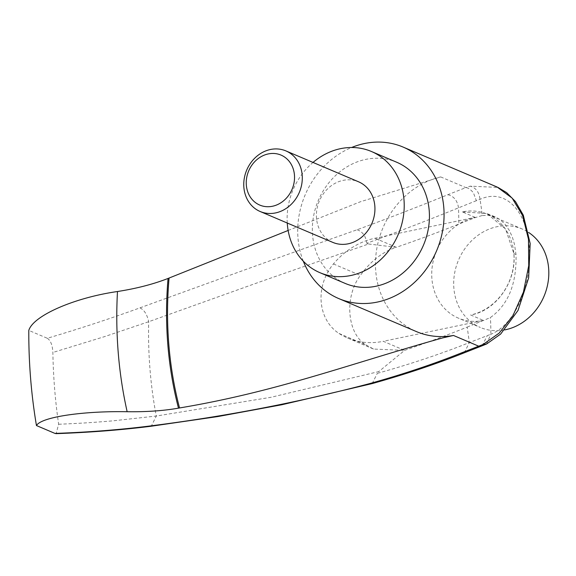 <?xml version="1.0" encoding="UTF-8"?>
<svg xmlns="http://www.w3.org/2000/svg" width="576" height="576" viewBox="0 0 576 576"><rect width="100%" height="100%" fill="white"/><g stroke="black" fill="none" stroke-linecap="round" stroke-linejoin="round"><path stroke-width="0.43" stroke-dasharray="2.88 2.16" d="M288.137 230.465L360.425 201.744L440.712 176.926A82.296 71.417 -67 0 0 375.739 271.066A82.296 71.417 -67 0 0 416.455 331.603M303.293 261.18A82.296 71.417 113 0 1 351.612 147.506M440.712 176.926L465.847 187.61L470.282 186.156L498.002 187.43M345.132 283.399A65.837 57.132 113 0 1 313.33 217.519A65.837 57.132 113 0 1 365.789 159.379A65.837 57.132 113 0 1 396.648 162.216M287.258 223.027A65.837 57.132 113 0 1 313.02 162.432M486.497 344.03L490.874 334.246C514.771 324.9 532.202 285.466 529.229 246.55C526.025 208.087 503.683 188.359 480.024 199.361L476.352 200.693L473.407 192.73C470.448 189.374 467.928 187.668 465.847 187.61L447.869 194.71C419.875 206.093 389.621 217.771 357.113 229.745C287.15 254.412 217.138 279.842 139.925 307.865C110.923 318.413 80.057 328.55 47.318 338.278L28.8 330.408M47.318 338.278C50.638 340.423 52.495 345.154 52.877 352.476A534.946 464.206 -67 0 0 58.651 424.253L56.102 433.649M476.352 200.693L458.532 207.835C430.243 219.355 399.679 231.163 366.826 243.259L368.525 244.001L261.77 281.232L148.694 321.718L104.602 336.607L52.877 352.476M58.651 424.253C77.134 423.454 89.424 422.834 112.55 420.876L156.283 416.038L271.102 397.267L378.785 371.592L377.294 373.37C410.378 364.126 441.065 353.858 469.375 342.576L467.215 327.096A998.035 256.198 -4.6 0 1 404.597 350.374L378.785 371.592M332.791 242.381A32.918 28.57 113 0 1 316.894 209.441A32.918 28.57 113 0 1 343.123 180.374A32.918 28.57 113 0 1 358.553 181.793M372.175 383.587L377.294 373.37M357.113 229.745C362.592 231.66 365.832 236.167 366.826 243.259M368.525 244.001L396.31 247.306C382.694 251.698 370.721 261.065 360.374 275.4C344.124 296.885 346.99 333.547 365.969 344.923L373.601 349.07L404.597 350.374L383.278 341.309A76.025 65.966 113 0 1 347.638 338.033A76.025 65.966 113 0 1 339.034 333.475A46.8 40.615 113 0 1 333.439 263.952A76.025 65.966 113 0 1 374.983 238.241L475.135 217.361A53.496 46.418 113 0 0 432.526 264.6A53.496 46.418 113 0 0 458.366 318.125L480.326 327.456A53.496 46.418 113 0 1 454.486 273.924A53.496 46.418 113 0 1 497.102 226.692A53.496 46.418 113 0 1 522.18 228.996A53.496 46.418 113 0 1 528.559 232.409M467.215 327.096L490.234 317.657C508.19 304.898 516.787 283.838 516.01 254.477L514.469 244.318L512.453 237.37L509.371 230.479L504.713 223.805L499.817 219.413L494.719 216.655L489.262 215.273L482.018 215.59C481.687 211.687 482.285 213.804 480.024 199.361C479.11 192.161 475.862 187.754 470.282 186.156M464.27 352.807L469.375 342.576L490.874 334.246C490.759 319.154 490.522 321.574 490.234 317.657M482.098 345.802L487.217 335.7M475.15 217.354L462.319 211.903A53.496 46.418 113 0 1 487.397 214.207A53.496 46.418 113 0 1 513.857 253.562C516.83 280.966 496.253 310.882 470.614 314.971L483.444 320.429L383.278 341.309M483.833 320.594L483.444 320.429A53.496 46.418 113 0 1 458.366 318.125M504.662 329.911A53.496 46.418 113 0 1 480.326 327.456M447.869 194.71C453.809 196.164 457.358 200.534 458.532 207.835L458.921 224.028A998.035 256.198 -4.6 0 1 396.31 247.306L374.983 238.241M482.018 215.59L475.524 217.526L458.921 224.028M462.319 211.903L486.684 213.473L505.519 228.902L513.857 253.562A53.496 46.418 113 0 1 470.614 314.971M475.524 217.526L475.135 217.361M139.925 307.865C144.18 309.838 147.103 314.453 148.694 321.718A428.472 371.815 -67 0 0 156.283 416.038L151.294 426.211M339.034 333.475L365.969 344.923M333.439 263.952L360.374 275.4M513.857 253.562L516.01 254.477M347.638 338.033L373.601 349.07M487.397 214.207L522.18 228.996M494.719 216.655L486.684 213.473"/><path stroke-width="0.86" d="M351.612 147.506A82.296 71.417 113 0 1 364.514 143.525A82.296 71.417 113 0 1 403.092 147.067A82.296 71.417 113 0 1 442.843 229.421A82.296 71.417 113 0 1 377.273 302.09A82.296 71.417 113 0 1 338.695 298.548L416.455 331.603A82.296 71.417 -67 0 0 453.47 335.455L442.742 337.889C348.35 364.284 277.517 391.572 179.525 407.966L178.488 408.154C163.433 410.796 146.318 411.984 127.152 411.718C83.347 410.911 41.278 416.945 36.454 425.549A534.946 464.206 -67 0 1 28.8 330.408C33.12 315.756 74.059 297.756 117.482 291.521C136.397 288.569 153.259 284.213 168.055 278.453L288.137 230.465M338.695 298.548A82.296 71.417 113 0 1 303.293 261.18M453.47 335.455L478.598 346.14L482.148 345.78L464.27 352.807L460.62 353.239L483.019 344.506L499.19 333.094L512.942 315.648L523.433 292.097L528.739 265.608L528.473 239.126L522.554 215.496L512.15 198.101L497.174 187.063L403.092 147.067M313.02 162.432A65.837 57.132 113 0 1 340.567 148.658A65.837 57.132 113 0 1 371.434 151.495L396.648 162.216A65.837 57.132 113 0 1 428.45 228.096A65.837 57.132 113 0 1 375.998 286.236A65.837 57.132 113 0 1 345.132 283.399L319.918 272.678A65.837 57.132 113 0 1 287.258 223.027M371.434 151.495A65.837 57.132 113 0 1 403.236 217.375A65.837 57.132 113 0 1 350.777 275.515A65.837 57.132 113 0 1 319.918 272.678M151.294 426.211L151.114 426.24C121.27 429.991 89.597 432.461 56.102 433.649L54.972 433.418C88.344 432.245 119.837 429.79 149.436 426.053C228.103 416.095 299.038 402.192 369.497 383.645L372.175 383.587C405.187 374.378 435.888 364.118 464.27 352.807M36.454 425.549L54.972 433.418M285.905 150.912L358.553 181.793A32.918 28.57 113 0 1 374.45 214.733A32.918 28.57 113 0 1 348.228 243.799A32.918 28.57 113 0 1 332.791 242.381L260.15 211.5A32.918 28.57 113 0 1 244.246 178.56A32.918 28.57 113 0 1 270.475 149.494A32.918 28.57 113 0 1 285.905 150.912A32.918 28.57 113 0 1 301.81 183.852A32.918 28.57 113 0 1 275.58 212.918A32.918 28.57 113 0 1 260.15 211.5M272.498 206.251A27.158 23.566 113 0 1 246.334 185.098A27.158 23.566 113 0 1 268.286 153.922A27.158 23.566 113 0 1 294.451 175.068A27.158 23.566 113 0 1 272.498 206.251M369.497 383.645C402.185 374.537 432.562 364.399 460.62 353.239M483.019 344.506L486.598 343.987L481.961 345.852M528.559 232.409A53.496 46.418 113 0 1 547.2 286.582A53.496 46.418 113 0 1 505.397 329.76A53.496 46.418 113 0 1 504.662 329.911M179.525 407.966A369.266 320.436 113 0 1 168.797 344.153A369.266 320.436 113 0 1 169.07 278.05M178.488 408.154A370.519 321.523 113 0 1 167.81 344.441A370.519 321.523 113 0 1 168.055 278.453M127.152 411.718A422.402 366.545 113 0 1 117.482 291.521M372.103 383.609L281.808 404.755L217.764 416.57L151.106 426.233L149.436 426.053M498.002 187.43L506.635 192.629L515.455 201.55L523.296 215.165L530.179 243.533L528.646 277.913L518.033 310.414L500.623 334.094L486.598 343.987"/></g></svg>
